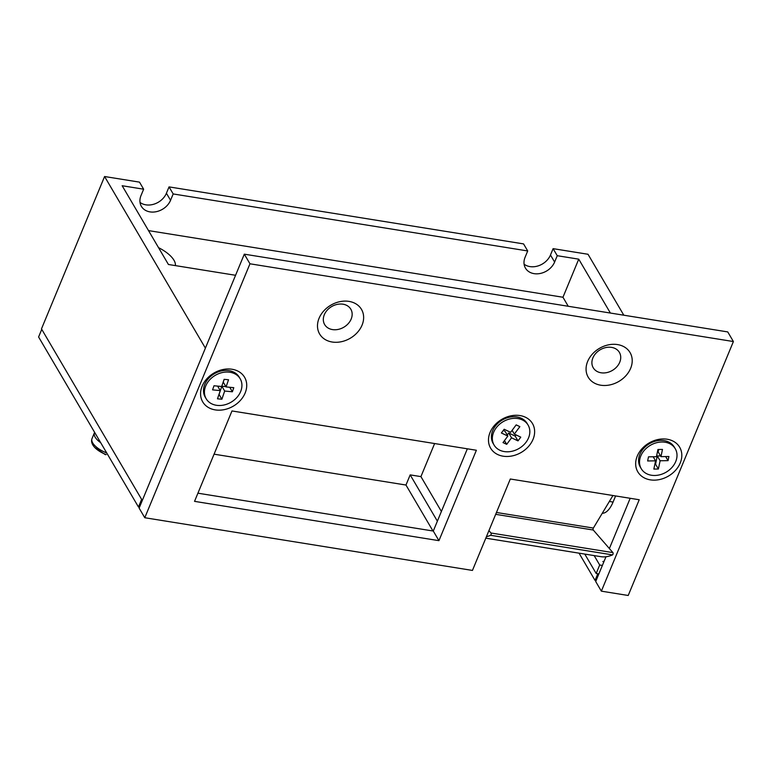 <?xml version="1.0" encoding="UTF-8"?>
<svg xmlns="http://www.w3.org/2000/svg" width="772" height="772" viewBox="0 0 772 772"><rect width="100%" height="100%" fill="white"/><g stroke="black" fill="none" stroke-linecap="round" stroke-linejoin="round"><path stroke-width="1.16" d="M158.53 247.648A27.309 11.57 -157.5 0 1 173.989 260.26A27.309 11.57 -157.5 0 1 175.379 265.607M140.031 202.428A16.685 13.182 -30.4 0 0 166.414 193.232L169.039 186.892L173.189 193.946L527.71 250.958L523.561 243.904L169.039 186.892M623.815 315.208L588.013 254.268L553.099 248.652L550.475 255.001A16.685 13.182 -30.4 0 1 524.091 264.188M104.587 176.518L41.476 328.882L142.28 500.497L205.391 348.133L104.587 176.518L139.5 182.134L143.64 189.198L122.159 185.734L168.421 264.487L235.566 275.286M166.414 193.232L170.554 200.295A16.685 13.182 -30.4 0 1 156.272 211.692A16.685 13.182 -30.4 0 1 141.392 206.375A16.685 13.182 -30.4 0 1 141.015 195.538L143.64 189.198M550.475 255.001L554.614 262.055A16.685 13.182 -30.4 0 1 540.332 273.452A16.685 13.182 -30.4 0 1 525.462 268.135A16.685 13.182 -30.4 0 1 525.076 257.308L527.71 250.958M553.099 248.652L557.249 255.706L578.739 259.16L610.391 313.046M584.78 554.084L596.177 573.49L598.86 573.914M170.554 200.295L173.189 193.946M578.739 259.16L562.962 297.249L148.513 230.606M554.614 262.055L557.249 255.706M568.25 306.272L562.962 297.249M596.177 573.49L599.69 565.007L602.372 565.432M594.16 555.589L599.69 565.007M432.967 530.991L405.975 485.038L214.076 454.177M441.391 511.46L420.923 476.613L434.617 443.543M437.377 521.168L410.183 474.886L420.923 476.613M405.975 485.038L410.183 474.886M604.225 560.964A6.07 2.692 99.1 0 1 602.816 561.514M602.276 513.255A24.279 10.76 -80.9 0 0 613.074 502.061L615.602 495.942M485.8 538.171L600.848 556.67A91.028 40.337 -80.9 0 0 612.524 554.885L490.596 535.276A91.028 40.337 99.1 0 1 486.399 536.723M612.939 495.518L593.369 528.067A1.216 0.54 -80.9 0 0 593.272 530.026L612.929 552.617A1.216 0.54 99.1 0 1 613.084 553.842A1.216 0.54 99.1 0 1 612.524 554.885M490.596 535.276A1.216 0.54 -80.9 0 0 491.156 534.234A1.216 0.54 -80.9 0 0 490.992 533.008L488.927 530.634M611.569 347.381A15.17 11.985 149.6 0 0 592.886 357.918A15.17 11.985 149.6 0 0 601.05 372.779A15.17 11.985 149.6 0 0 619.742 362.242A15.17 11.985 149.6 0 0 611.569 347.381M600.722 385.209A24.279 19.175 -30.4 0 1 587.656 361.441A24.279 19.175 -30.4 0 1 617.552 344.582A24.279 19.175 -30.4 0 1 630.627 368.35A24.279 19.175 -30.4 0 1 600.722 385.209M650.323 479.856A24.279 19.175 -30.4 0 1 637.257 456.088A24.279 19.175 -30.4 0 1 667.153 439.229A24.279 19.175 -30.4 0 1 680.228 462.997A24.279 19.175 -30.4 0 1 650.323 479.856M503.141 456.194A24.279 19.175 -30.4 0 1 490.075 432.416A24.279 19.175 -30.4 0 1 519.971 415.558A24.279 19.175 -30.4 0 1 533.047 439.326A24.279 19.175 -30.4 0 1 503.141 456.194M343 304.197A15.17 11.985 149.6 0 0 324.308 314.735A15.17 11.985 149.6 0 0 332.481 329.586A15.17 11.985 149.6 0 0 351.173 319.048A15.17 11.985 149.6 0 0 343 304.197M332.153 342.015A24.279 19.175 -30.4 0 1 319.077 318.247A24.279 19.175 -30.4 0 1 348.983 301.389A24.279 19.175 -30.4 0 1 362.049 325.157A24.279 19.175 -30.4 0 1 332.153 342.015M215.234 409.893A24.279 19.175 -30.4 0 1 202.167 386.116A24.279 19.175 -30.4 0 1 232.063 369.257A24.279 19.175 -30.4 0 1 245.139 393.025A24.279 19.175 -30.4 0 1 215.234 409.893M197.921 493.192L433.285 531.039L467.349 448.812M249.964 263.792L144.779 517.732L139.124 508.111L244.309 254.171L727.745 331.921L733.4 341.542L249.964 263.792L244.309 254.171M144.779 517.732L472.445 570.431L510.311 479.007L639.226 499.745L601.359 591.159L595.704 581.538L605.972 556.757M609.378 548.535L630.184 498.287M476.382 450.259L231.976 410.955L194.534 501.356L438.94 540.661L476.382 450.259M433.285 531.039L438.94 540.661M601.359 591.159L628.215 595.482L733.4 341.542M138.468 506.992L141.623 499.368L41.756 329.364L38.6 336.988L138.468 506.992L139.52 507.156M579.039 553.157L595.048 580.409L596.1 580.583M595.048 580.409L597.808 573.75M100.707 442.713A18.055 7.652 -157.5 0 1 94.425 432.793A18.055 7.652 -157.5 0 1 94.638 432.368M94.811 447.538L94.811 447.538A16.714 7.083 22.5 0 0 106.198 454.583A29.79 5.771 -72.8 0 1 105.243 454.602L94.811 447.538C91.868 444.354 90.942 441.381 92.013 438.602A18.055 7.652 22.5 0 0 106.729 452.961M206.172 398.757L205.227 397.155A19.725 15.585 -30.4 0 1 204.368 385.44A19.725 15.585 -30.4 0 1 221.053 371.023A19.725 15.585 -30.4 0 1 239.243 377.18L240.189 378.782A19.725 15.585 -30.4 0 1 241.047 390.497A19.725 15.585 -30.4 0 1 224.362 404.914A19.725 15.585 -30.4 0 1 206.172 398.757A19.725 15.585 -30.4 0 1 205.313 387.042A19.725 15.585 -30.4 0 1 221.998 372.625A19.725 15.585 -30.4 0 1 240.189 378.782M232.382 391.78L224.681 391.037L221.882 399.23L217.482 398.806L220.281 390.613L212.58 389.86L213.989 385.759L221.68 386.502L224.131 379.332L228.531 379.756L226.08 386.926L233.781 387.669L232.382 391.78L229.738 387.283M221.882 399.23L219.055 394.415L221.853 386.222L224.681 391.037M221.853 386.222L225.897 386.618M224.208 379.341L223.253 382.121L226.08 386.926M217.636 386.116L220.281 390.613M494.08 445.058L493.144 443.456A19.725 15.585 -30.4 0 1 495.161 426.337A19.725 15.585 -30.4 0 1 527.151 423.481L528.096 425.082A19.725 15.585 -30.4 0 1 526.07 442.202A19.725 15.585 -30.4 0 1 494.08 445.058A19.725 15.585 -30.4 0 1 496.106 427.939A19.725 15.585 -30.4 0 1 528.096 425.082M504.174 429.261L510.63 432.33L516.169 424.88L519.865 426.636L514.316 434.086L520.772 437.155L518.002 440.889L511.546 437.82L506.693 444.344L502.997 442.588L507.851 436.064L501.395 432.986L504.174 429.261M503.296 430.429L505.023 431.249L507.851 436.064M504.483 440.59L506.693 444.344M507.233 435.003L508.719 433.005L511.546 437.82M508.719 433.005L515.175 436.083L518.002 440.889M515.175 436.083L516.043 434.906M512.116 430.332L514.316 434.086M641.262 468.729L640.316 467.128A19.725 15.585 -30.4 0 1 638.907 457.429A19.725 15.585 -30.4 0 1 655.013 441.285A19.725 15.585 -30.4 0 1 674.332 447.152L675.278 448.754A19.725 15.585 -30.4 0 1 676.687 458.452A19.725 15.585 -30.4 0 1 660.581 474.587A19.725 15.585 -30.4 0 1 641.262 468.729A19.725 15.585 -30.4 0 1 639.843 459.031A19.725 15.585 -30.4 0 1 655.959 442.896A19.725 15.585 -30.4 0 1 675.278 448.754M668.05 460.643L660.108 460.768L658.391 469L653.855 469.077L655.573 460.836L647.64 460.961L648.499 456.841L656.432 456.715L657.937 449.497L662.472 449.429L660.977 456.638L668.909 456.513L668.05 460.643L665.657 456.561M658.391 469L655.563 464.194L657.281 455.953L660.108 460.768M657.281 455.953L660.543 455.905M658.632 449.487L658.149 451.832L660.977 456.638M653.18 456.763L655.573 460.836M654.868 464.204L655.563 464.194M613.074 502.061L609.359 501.462M612.929 552.617L490.992 533.008M495.682 514.335L593.272 530.026M593.369 528.067L496.444 512.473M92.013 438.602L94.425 432.793"/></g></svg>

